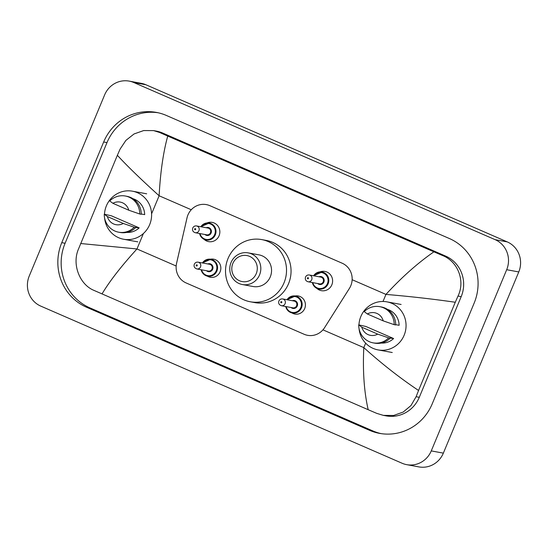 <?xml version="1.0" encoding="UTF-8"?>
<svg xmlns="http://www.w3.org/2000/svg" width="548" height="548" viewBox="0 0 548 548"><rect width="100%" height="100%" fill="white"/><g stroke="black" fill="none" stroke-linecap="round" stroke-linejoin="round"><path stroke-width="0.82" d="M210.487 259.19A9.2 8.864 100.4 0 1 220.118 271.767A9.2 8.864 100.4 0 1 207.363 276.137M295.071 295.975A9.2 8.864 100.4 0 1 304.702 308.551A9.2 8.864 100.4 0 1 291.947 312.922M207.028 222.926A9.782 9.426 100.4 0 1 212.179 222.385A9.782 9.426 100.4 0 1 219.07 235.77A9.782 9.426 100.4 0 1 208.637 241.627A9.782 9.426 100.4 0 1 204.014 239.284M319.806 271.972A9.782 9.426 100.4 0 1 324.957 271.431A9.782 9.426 100.4 0 1 331.841 284.816A9.782 9.426 100.4 0 1 321.409 290.673A9.782 9.426 100.4 0 1 316.792 288.33M349.412 288.399A17.248 16.618 -79.6 0 0 350.795 285.734A17.248 16.618 -79.6 0 0 342.144 263.204L209.843 205.664A17.248 16.618 -79.6 0 0 206.349 204.603A17.248 16.618 -79.6 0 0 187.039 217.782L176.579 263.287A17.248 16.618 -79.6 0 0 186.149 282.96L304.085 334.253A17.248 16.618 -79.6 0 0 307.579 335.321A17.248 16.618 -79.6 0 0 324.587 327.656L349.412 288.399M129.177 81.111L141.261 83.337A22.995 22.16 100.4 0 1 145.912 84.755L507.236 241.894A22.995 22.16 100.4 0 1 518.771 271.938L443.353 453.134A22.995 22.16 100.4 0 1 418.823 466.889L406.739 464.663A22.995 22.16 100.4 0 1 402.088 463.245L40.764 306.106A22.995 22.16 100.4 0 1 29.229 276.062L104.647 94.866A22.995 22.16 100.4 0 1 129.177 81.111A22.995 22.16 100.4 0 1 133.828 82.529L495.152 239.668A22.995 22.16 100.4 0 1 506.688 269.712L431.262 450.901A22.995 22.16 100.4 0 1 406.739 464.663M432.249 403.78L474.15 303.119A49.436 47.642 -79.6 0 0 449.353 238.517L166.4 115.464A49.436 47.642 -79.6 0 0 156.392 112.409A49.436 47.642 -79.6 0 0 103.668 141.994L61.766 242.654A49.436 47.642 -79.6 0 0 86.563 307.25L369.516 430.31A49.436 47.642 -79.6 0 0 379.524 433.365A49.436 47.642 -79.6 0 0 432.249 403.78M158.05 112.744A49.436 47.642 -79.6 0 0 106.99 142.603L65.089 243.271A49.436 47.642 -79.6 0 0 89.886 307.866L372.839 430.92A49.436 47.642 -79.6 0 0 381.189 433.639M383.374 415.37L376.819 413.398L368.188 409.705C364.125 391.854 362.666 371.16 363.804 347.61C381.894 363.886 400.143 378.175 418.556 390.471L416.103 396.718L410.973 405.554L403.191 412.062L393.635 415.473L383.374 415.37L386.182 415.884A31.044 29.914 -79.6 0 0 419.289 397.307L461.19 296.646A31.044 29.914 -79.6 0 0 445.62 256.087L162.667 133.034A31.044 29.914 -79.6 0 0 156.379 131.116L153.577 130.595L159.584 132.465L167.729 136.068C163.256 152.344 160.386 172.243 159.119 195.766C141.124 179.511 127.204 166.017 117.361 155.303L120.087 149.104L125.896 140.391L134.061 133.959L143.686 130.561L153.577 130.595M368.188 409.705L93.859 290.344C79.885 284.604 72 264.931 78.186 249.765L117.361 155.303M418.556 390.471L455.278 302.256C433.18 299.057 410.075 296.441 385.95 294.413C401.773 277.22 417.754 263.019 433.906 251.827L167.729 136.068M433.906 251.827L442.537 255.519C458.073 261.547 465.389 281.117 458.005 296.057L455.278 302.256M80.638 243.518L136.973 248.963C121.279 266.184 109.627 281.179 102.01 293.947M358.954 324.909A24.434 23.543 100.4 0 1 360.865 316.47A24.434 23.543 100.4 0 1 386.922 301.852A24.434 23.543 100.4 0 1 404.123 335.28A24.434 23.543 100.4 0 1 378.065 349.905A24.434 23.543 100.4 0 1 359.029 328.499M393.615 338.534L388.683 337.904A18.392 17.728 100.4 0 1 373.12 342.856A18.392 17.728 100.4 0 1 358.7 324.868L365.859 326.464L393.615 338.534A17.248 16.618 100.4 0 1 381.182 343.062M377.709 334.116A11.494 11.076 100.4 0 1 361.824 327.204L377.709 334.116L388.683 337.904M361.824 327.204L358.7 324.868M390.197 338.185A18.392 17.728 100.4 0 1 374.627 343.13L373.12 342.856M395.711 324.663L399.129 325.293A17.248 16.618 100.4 0 0 387.395 309.353M367.331 313.963A11.494 11.076 100.4 0 1 383.223 320.875L367.331 313.963L364.215 311.62A18.392 17.728 100.4 0 1 379.785 306.675A18.392 17.728 100.4 0 1 394.197 324.663L395.711 324.937A18.392 17.728 100.4 0 0 381.298 306.949L379.785 306.675M383.223 320.875L394.197 324.663M104.497 214.254A24.434 23.543 100.4 0 1 106.408 205.808A24.434 23.543 100.4 0 1 132.465 191.19A24.434 23.543 100.4 0 1 149.666 224.625A24.434 23.543 100.4 0 1 123.608 239.243A24.434 23.543 100.4 0 1 104.572 217.837M139.165 227.872L134.233 227.242A18.392 17.728 100.4 0 1 118.663 232.194A18.392 17.728 100.4 0 1 104.25 214.206L111.402 215.802L139.165 227.872A17.248 16.618 100.4 0 1 126.725 232.407M123.259 223.454A11.494 11.076 100.4 0 1 107.367 216.542L123.259 223.454L134.233 227.242M107.367 216.542L104.25 214.206M135.74 227.523A18.392 17.728 100.4 0 1 120.17 232.468L118.663 232.194M141.254 214.001L144.672 214.631A17.248 16.618 100.4 0 0 132.938 198.691M112.881 203.301A11.494 11.076 100.4 0 1 128.773 210.213L112.881 203.301L109.764 200.958A18.392 17.728 100.4 0 1 125.328 196.013A18.392 17.728 100.4 0 1 139.747 214.001L141.254 214.275A18.392 17.728 100.4 0 0 126.841 196.294L125.328 196.013M128.773 210.213L139.747 214.001M232.838 263.478A13.221 12.741 100.4 0 1 249.614 256.382A13.221 12.741 100.4 0 1 256.245 273.658A13.221 12.741 100.4 0 1 239.469 280.754A13.221 12.741 100.4 0 1 232.838 263.478M231.044 262.513A16.098 15.508 100.4 0 1 248.217 252.881A16.098 15.508 100.4 0 1 259.546 274.904A16.098 15.508 100.4 0 1 242.38 284.535A16.098 15.508 100.4 0 1 231.044 262.513M242.38 284.535L253.108 286.515A16.098 15.508 -79.6 0 0 270.274 276.884A16.098 15.508 -79.6 0 0 258.937 254.854L248.217 252.881M228.03 258.512A31.62 30.469 100.4 0 1 261.752 239.592A31.62 30.469 100.4 0 1 284.015 282.857A31.62 30.469 100.4 0 1 250.292 301.777A31.62 30.469 100.4 0 1 228.03 258.512M261.752 239.592L266.287 240.428A31.62 30.469 100.4 0 1 288.543 283.693A31.62 30.469 100.4 0 1 254.82 302.612L250.292 301.777M322.957 329.848L363.804 347.61L365.653 343.178M383.011 301.475L385.95 294.413L352.145 279.713M151.591 213.843L159.119 195.766L191.266 209.747M176.168 266.006L136.973 248.963L143.405 233.51M133.828 82.529L145.912 84.755M431.262 450.901L443.353 453.134M506.688 269.712L518.771 271.938M495.152 239.668L507.236 241.894M106.99 142.603L103.668 141.994M372.839 430.92L369.516 430.31M89.886 307.866L86.563 307.25M65.089 243.271L61.766 242.654M419.289 397.307L416.103 396.718M162.667 133.034L159.584 132.465M445.62 256.087L442.537 255.519M461.19 296.646L458.005 296.057M322.025 272.068L313.579 275.774A8.624 8.309 100.4 0 1 328.094 283.871A8.624 8.309 100.4 0 1 312.346 282.562M312.798 282.645A8.049 7.754 -79.6 0 0 327.437 283.617A8.049 7.754 -79.6 0 0 314.045 275.856M318.97 276.767A4.021 3.877 100.4 0 1 323.875 282.069A4.021 3.877 100.4 0 1 317.724 283.549M308.051 281.768L319.539 283.885A3.452 3.322 -79.6 0 0 323.217 281.823A3.452 3.322 -79.6 0 0 320.786 277.103L309.305 274.986A3.452 3.322 100.4 0 1 311.73 279.706A3.452 3.322 100.4 0 1 308.051 281.768C305.716 280.994 304.873 279.418 305.517 277.048C306.311 275.466 307.572 274.781 309.305 274.986M307.414 278.014A0.575 0.555 -79.6 0 0 307.702 278.768A0.575 0.555 -79.6 0 0 308.435 278.459A0.575 0.555 -79.6 0 0 308.147 277.706A0.575 0.555 -79.6 0 0 307.414 278.014M200.828 226.735A8.624 8.309 100.4 0 1 215.323 234.825A8.624 8.309 100.4 0 1 199.575 233.517M200.02 233.599A8.049 7.754 -79.6 0 0 214.665 234.578A8.049 7.754 -79.6 0 0 201.274 226.817M206.199 227.721A4.021 3.877 100.4 0 1 211.103 233.023A4.021 3.877 100.4 0 1 204.945 234.51M195.28 232.722L206.76 234.839A3.452 3.322 -79.6 0 0 210.439 232.777A3.452 3.322 -79.6 0 0 208.014 228.057L196.533 225.94A3.452 3.322 100.4 0 1 198.958 230.66A3.452 3.322 100.4 0 1 195.28 232.722C192.944 231.948 192.101 230.372 192.745 228.009C193.533 226.42 194.8 225.735 196.533 225.94M194.643 228.975A0.575 0.555 -79.6 0 0 194.93 229.722A0.575 0.555 -79.6 0 0 195.657 229.413A0.575 0.555 -79.6 0 0 195.369 228.66A0.575 0.555 -79.6 0 0 194.643 228.975M286.974 299.742A8.624 8.309 100.4 0 1 301.475 307.832A8.624 8.309 100.4 0 1 285.727 306.524M286.172 306.606A8.049 7.754 -79.6 0 0 300.811 307.579A8.049 7.754 -79.6 0 0 287.426 299.825M292.351 300.729A4.021 3.877 100.4 0 1 297.249 306.031A4.021 3.877 100.4 0 1 291.098 307.51M292.913 307.846A3.452 3.322 -79.6 0 0 296.591 305.784A3.452 3.322 -79.6 0 0 294.166 301.064L282.679 298.948A3.452 3.322 100.4 0 1 285.111 303.667A3.452 3.322 100.4 0 1 281.432 305.729L292.913 307.846M281.809 302.421A0.575 0.555 -79.6 0 0 281.521 301.667A0.575 0.555 -79.6 0 0 280.795 301.975A0.575 0.555 -79.6 0 0 281.083 302.729A0.575 0.555 -79.6 0 0 281.809 302.421M202.397 262.958A8.624 8.309 100.4 0 1 216.892 271.048A8.624 8.309 100.4 0 1 201.143 269.739M201.596 269.822A8.049 7.754 -79.6 0 0 216.234 270.801A8.049 7.754 -79.6 0 0 202.842 263.04M207.767 263.944A4.021 3.877 100.4 0 1 212.672 269.246A4.021 3.877 100.4 0 1 206.521 270.733M208.329 271.061A3.452 3.322 -79.6 0 0 212.008 269A3.452 3.322 -79.6 0 0 209.583 264.28L198.102 262.163A3.452 3.322 100.4 0 1 200.527 266.883A3.452 3.322 100.4 0 1 196.848 268.945L208.329 271.061M197.232 265.636A0.575 0.555 -79.6 0 0 196.938 264.889A0.575 0.555 -79.6 0 0 196.211 265.198A0.575 0.555 -79.6 0 0 196.499 265.944A0.575 0.555 -79.6 0 0 197.232 265.636M386.922 301.852L401.122 304.469M378.065 349.905L392.265 352.522M132.465 191.19L146.672 193.807M123.608 239.243L137.808 241.86M318.902 289.029L313.867 285.905L312.333 282.556M206.123 239.983L201.089 236.859L199.554 233.51M209.254 223.022L200.808 226.728M295.406 296.03L286.96 299.735M282.679 298.948C280.946 298.742 279.686 299.427 278.891 301.016C278.192 303.27 279.035 304.846 281.432 305.729M285.707 306.517L287.296 309.928L292.276 312.99M210.822 259.245L202.376 262.951M198.102 262.163C196.369 261.958 195.102 262.65 194.314 264.232C193.608 266.486 194.458 268.061 196.848 268.945M201.123 269.732L202.712 273.151L207.699 276.206"/></g></svg>
